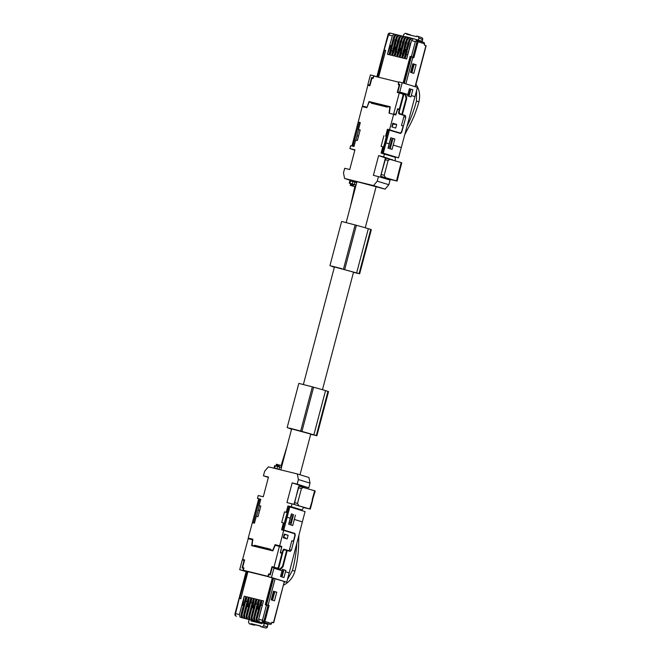 <?xml version="1.0" encoding="UTF-8"?>
<svg xmlns="http://www.w3.org/2000/svg" width="661" height="661" viewBox="0 0 661 661"><rect width="100%" height="100%" fill="white"/><g stroke="black" fill="none" stroke-linecap="round" stroke-linejoin="round"><path stroke-width="0.99" d="M357.353 273.175L334.582 266.986M314.57 435.112L291.798 428.931M334.342 267.275L329.946 265.615L341.621 221.443L356.395 225.285A22.11 0.578 14.8 0 1 368.326 228.689L371.325 229.64L359.658 273.803L353.486 272.34M331.153 266.044L359.08 273.596L370.747 229.433M341.754 268.647L332.012 266.16L341.754 268.647M356.948 273.043L353.503 272.274M327.963 391.37L316.288 435.541L301.937 431.393L313.603 387.23A22.11 0.578 14.8 0 1 325.543 390.626L328.542 391.576L316.867 435.748L310.695 434.277M301.937 431.393L300.689 431.013L312.356 386.85L313.603 387.23M291.551 429.22L287.163 427.551L298.83 383.388L312.356 386.85M288.37 427.989L300.689 431.013M290.129 428.254L299.45 430.741L289.237 428.105M314.157 434.988L310.711 434.219M344.72 269.457L356.395 225.285M268.399 477.424L263.442 475.813L264.648 471.243L268.391 466.84L297.318 473.945L308.927 477.506L310.026 483.108L308.794 487.777L302.755 486.289M282.371 569.493L283.858 569.956L282.024 576.954M274.051 567.774L272.258 567.336L270.258 574.913L268.754 574.549L268.184 576.689L271.481 577.499L274.042 567.782L280.173 569.658L283.024 566.717L287.213 550.497L285.304 550.059M293.269 533.311L282.478 529.75L288.84 506.665L282.734 529.783L283.792 530.039L289.832 506.904L288.84 506.665M291.327 514.002L293.525 514.679L290.857 524.933M291.237 506.706L302.044 510.028L303.639 507.293L291.997 503.831L291.237 506.706L287.89 505.962L298.764 509.292M294.938 508.301L295.872 508.582M285.486 571.765L283.957 577.549L280.528 576.499L282.412 569.344L285.841 570.402L285.486 571.765L289.171 572.897L286.725 582.176L271.481 577.499M285.841 570.402L283.858 569.956M282.321 566.543L283.024 566.717M283.792 530.039L294.839 533.427L295.269 535.154L291.385 550.192L290.196 551.414L287.213 550.497M293.525 514.679L291.369 513.861L288.659 524.256L292.732 525.512L294.31 519.422L302.35 521.893L289.171 572.897M295.442 515.109L294.31 519.422M252.039 539.64L252.163 539.169L248.206 538.071L252.362 522.677L254.477 523.148L256.303 516.233L258.013 516.654L260.814 506.053L259.104 505.632L260.781 499.303L257.468 498.411L260.748 499.419M260.789 506.144L259.104 505.632M275.24 468.385L280.826 469.822L275.24 468.385A1.215 1.016 -72.9 0 0 275.629 468.393M295.814 508.573L302.077 510.036L295.847 508.573M291.369 522.942L293.277 514.605M273.53 567.65L273.662 567.146M243.413 605.773L242.604 605.418L244.264 596.172L239.406 614.573L235.572 613.631L239.249 598.428L240.786 598.767L247.941 571.674L245.041 570.765L268.242 576.483L243.339 570.269L243.959 567.915L243.545 567.807A1.215 1.016 -72.9 0 0 243.595 567.824M284.569 581.647L286.725 582.176M289.832 506.904L305.076 511.581L302.35 521.893M285.436 538.426L285.585 537.856L283.743 537.401L284.709 534.501L284.172 534.336L288.113 535.261L284.238 534.08L283.288 537.765L287.163 538.946L288.113 535.261M252.163 539.169L252.841 539.335M284.172 534.352L284.693 534.509M272.084 600.097L274.323 591.628M248.206 538.071L252.857 539.211L252.039 545.284L259.74 547.647M294.905 535.41L293.393 541.26L291.782 540.764L289.196 550.787L284.032 549.208L282.842 550.431L282.197 552.943L280.586 552.447L281.784 546.449L279.686 545.804L283.676 530.37L294.484 533.683L294.905 535.41M273.043 592.81L273.927 593.115M271.481 598.726L272.373 598.998L271.489 598.701M268.036 605.501L268.87 605.749L264.574 621.993L263.747 621.712L268.036 605.501L265.259 604.774L272.34 577.962M264.574 621.993A1.173 0.975 107.1 0 1 263.326 622.893L268.044 624.414L268.201 623.81M283.519 571.294L283.065 571.154L281.9 575.574L282.346 575.714L280.826 575.376M250.18 539.186L250.304 538.715M283.743 537.401L285.569 537.922M283.676 530.37L281.586 529.808L283.412 522.892L284.213 523.14M281.784 546.449L279.917 546.036M267.936 549.663L254.535 545.267L270.556 549.208L270.399 549.795L272.745 550.373L275.042 544.664L279.686 545.804M275.042 544.664L279.884 546.151M283.718 549.217L289.196 550.787M252.039 545.284L262.078 548.217M244.595 560.041L242.595 559.429L244.628 559.925L242.918 566.403A1.215 1.016 -72.9 0 0 243.545 567.807M252.775 539.839L248.197 538.698L242.595 559.429M254.535 545.267L254.386 545.862M252.452 539.74L251.676 545.664L272.869 550.869L275.133 545.317L279.388 546.358L274.018 567.146L277.405 568.187L278.355 567.204L281.933 553.348L280.322 552.852L281.479 547.63M270.374 574.459A1.215 1.016 107.1 0 1 270.184 574.434L268.606 573.971L267.986 576.326L243.339 570.269M268.977 574.062A1.215 1.016 -72.9 0 0 270.275 573.12L271.985 566.642L274.018 567.146M275.678 567.758L275.703 567.766A1.215 0.678 -76.2 0 1 275.703 567.766A1.215 0.678 -76.2 0 1 275.678 567.758L273.2 567.014L273.059 567.535M269.705 574.781L270.184 574.434M268.002 549.407L272.976 550.621M279.388 546.358L281.487 547.002L281.33 547.589M270.399 549.795L272.985 550.588M280.322 552.844L281.065 553.067M280.347 552.703L281.107 552.935M273.2 567.014L271.985 566.642M268.606 573.971L269.82 574.343M291.765 540.822L293.393 541.26M282.032 570.807L283.065 571.154M281.9 575.574L280.867 575.227M279.876 569.071L276.612 568.187L279.876 569.071L282.495 566.37L286.643 550.382L284.28 549.902L282.693 551.026M278.587 568.675L283.139 551.134M286.643 550.382L283.222 549.622M242.025 617.671L240.075 617.167L239.406 614.573M241.62 612.218L242.86 607.525M268.044 624.414L240.075 617.167M247.098 601.973L245.975 601.477L246.817 596.8L241.959 615.201L242.62 617.787L241.579 617.531L244.132 618.316L242.009 617.754M242.604 605.418L243.455 605.625M244.545 618.291L242.62 617.787M244.157 612.838L246.561 603.733M241.579 617.531L240.992 614.961L245.851 596.561L244.264 596.172M248.445 607.005L247.66 606.658L249.337 597.412L244.471 615.821L245.132 618.407L244.099 618.151L246.644 618.936L244.52 618.365M245.975 601.477L247.156 601.766M247.057 618.911L245.132 618.407M246.669 613.458L247.908 608.764M244.099 618.151L243.504 615.581L248.362 597.18L246.817 596.8M252.122 603.204L251.006 602.708L251.849 598.031L246.983 616.432L247.644 619.027L246.611 618.77L249.164 619.555L247.032 618.985M247.66 606.658L248.486 606.864M249.569 619.522L247.644 619.027M251.593 604.964L249.247 614.102M246.611 618.77L246.016 616.201L250.883 597.792L249.337 597.412M253.469 608.244L252.692 607.897L254.361 598.651L249.503 617.052L250.155 619.638L249.123 619.39L251.676 620.175L249.552 619.605M251.006 602.708L252.18 602.997M252.081 620.142L250.155 619.638M252.94 610.004L251.758 614.722M249.123 619.39L248.528 616.812L253.394 598.412L251.849 598.031M257.154 604.443L256.03 603.947L256.873 599.271L252.015 617.671L252.676 620.258L251.634 620.001L254.188 620.786L252.064 620.225M252.692 607.897L253.51 608.095M254.601 620.762L252.676 620.258M256.617 606.203L254.278 615.333M251.634 620.001L251.048 617.432L255.906 599.031L254.361 598.651M258.501 609.475L257.716 609.128L259.393 599.882L254.526 618.291L255.187 620.877L254.155 620.621L256.699 621.406L254.576 620.836M256.03 603.947L257.212 604.237M257.112 621.381L255.187 620.877M257.964 611.235L256.79 615.953M254.155 620.621L253.56 618.052L258.418 599.651L256.873 599.271M262.219 605.691L261.062 605.179L261.905 600.502L257.038 618.903L257.699 621.497L256.666 621.241L259.219 622.026L257.088 621.456M257.716 609.128L258.542 609.335M259.624 621.993L257.699 621.497M259.244 616.548L261.649 607.434M256.666 621.241L256.071 618.671L260.938 600.262L259.393 599.882M263.747 621.737L263.086 622.819L259.608 622.075M261.062 605.179L262.277 605.476M236.44 616.283L236.2 616.209C235.2 615.755 234.787 615.019 234.936 614.003L239.067 598.362M236.225 616.217A2.289 1.264 -76.2 0 1 235.572 613.631L234.903 614.276M259.203 621.861L258.625 619.299L263.491 600.89L261.905 600.502M263.739 621.72L262.467 620.208L258.633 619.299M280.388 552.497L282.197 552.943M279.925 545.994L279.793 546.482M247.941 571.674L268.192 576.648M243.545 568.353L242.984 570.493L239.687 569.683L242.256 559.966L244.049 560.412L242.05 567.981L243.826 568.435M240.86 598.486L247.561 571.897L242.984 570.493M244.049 560.412L244.471 560.536M246.33 571.633L247.561 571.897M240.835 598.56L239.142 598.065L240.563 598.395M249.081 619.795L248.478 622.059L249.321 623.835L250.742 624.182L250.899 623.596L260.756 626.017L260.599 626.603L262.02 626.958L263.64 625.785L264.243 623.521M262.103 622.993L261.93 623.645L251.048 620.976L251.221 620.315M249.296 623.827L253.105 624.86A1.52 1.256 -74.8 0 0 253.13 624.868A1.52 1.52 0 0 0 253.138 624.876L249.296 623.827M273.464 622.761L271.803 622.348L273.439 622.753L284.337 581.531L273.745 622.596L271.828 622.257L271.506 623.48A1.173 0.975 107.1 0 1 270.258 624.381L264.243 622.596M260.467 623.108L261.979 623.48M256.765 622.224L251.048 620.976M256.906 621.712L256.749 622.307L260.451 623.183L260.599 622.621M250.742 624.182L254.46 625.199L255.253 624.777L250.899 623.596M259.707 623.034L259.856 622.439M262.02 626.958L265.639 627.942A1.52 1.281 -74.7 0 0 267.251 626.768L268.275 623.835M267.234 605.046L269.11 605.509L265.639 604.559L267.176 605.253M264.557 622.051L264.896 621.447L271.506 623.48M269.11 605.509L264.896 621.447M265.639 604.559L272.646 578.061L273.547 578.276L266.54 604.782M283.668 585.101L283.668 585.101C289.336 582.118 293.087 577.466 294.922 571.154A67.025 37.074 103.8 0 0 298.64 542.59L298.921 535.154M287.411 579.59L292.459 570.393A76.164 42.13 103.8 0 0 296.764 543.524M284.379 582.341L285.098 581.771M284.337 581.531L273.547 578.276M260.731 626.124L255.253 624.777M265.672 627.95L264.309 627.62A1.52 0.843 -76.2 0 1 264.317 627.62A1.52 0.843 -76.2 0 1 264.309 627.62L260.599 626.603M255.237 621.307L255.096 621.819M274.464 600.832L271.192 599.824L273.472 591.207L276.744 592.206L274.464 600.832M276.744 592.206L274.786 591.769L272.547 600.238M273.431 591.355L274.786 591.769M254.551 522.876L253.485 522.595L259.591 499.476L258.6 499.237L252.428 522.33L253.485 522.595M254.526 522.975L252.428 522.33M259.385 505.715L256.526 516.282M260.657 499.766L259.591 499.476M281.454 467.459L274.629 465.65L274.001 468.005M286.957 446.596L281.148 465.526M298.731 505.607L297.508 503.401L294.434 502.641L299.036 486.24L315.231 490.941L309.703 508.953L294.798 504.64M257.468 498.411L258.228 495.535L263.285 496.775L268.49 477.052L263.442 475.813M301.176 486.769L301.416 485.86L292.154 482.869L286.94 502.591L291.997 503.831M298.632 486.471L294.195 504.467M295.566 504.864L296.343 505.095M297.318 473.945L298.408 479.547L297.202 484.108L306.225 487.033L301.416 485.86M302.54 487.107L302.771 486.256L301.292 485.818M293.98 504.079L294.434 502.641M278.967 466.435L276.645 464.311L281.892 465.798M276.752 465.939L279.471 466.6L276.257 465.782L276.918 465.104L276.265 465.765M281.776 465.716L281.032 467.327M281.388 467.195L280.917 467.129L281.388 467.195M276.645 464.311L276.496 466.079M276.381 464.212L276.182 465.732M277.116 464.369L276.918 465.104L279.347 464.997M281.768 465.716L281.305 465.658M298.359 487.785L301.441 488.545L297.508 503.401M303.564 507.557L309.703 508.953M297.202 484.108L292.154 482.869M306.225 487.033L308.794 487.777M298.408 479.547L310.026 483.108M302.374 486.091L302.135 487.008M302.697 486.182L302.465 487.083M303.556 487.355L301.441 488.545M239.687 569.683L246.115 571.658M287.89 505.962L286.213 512.292L287.006 512.531M289.022 522.859L290.46 523.297L292.402 515.944L291.129 515.489L289.204 522.793L290.46 523.297M286.998 512.564L284.511 511.87L281.71 522.471L283.412 522.892M284.511 511.87L286.213 512.292M268.184 576.689L272.646 578.061M354.453 180.982L385.115 189.137L388.858 184.725L390.097 180.056L378.456 176.594L377.249 181.164L388.858 184.725M377.249 181.164L373.506 185.576L385.115 189.137M373.506 185.576L344.579 178.47L351.859 180.85M356.395 182.081L356.824 182.188M354.387 181.238L356.874 182.006M356.287 182.494L356.419 181.982L352.156 180.825M379.711 105.14L379.935 104.289M373.391 78.056L371.639 77.494L369.639 85.071L370.061 85.203M373.878 102.802L373.746 103.306M355.957 140.19L358.7 129.589M403.995 94.3L397.848 92.003L399.632 92.441L402.202 82.724L417.446 87.401L398.533 157.847L391.725 156.112M355.899 184.989L351.049 183.907M350.355 185.344L351.008 184.692L353.048 186.03L350.355 185.344L352.867 184.411M391.535 159.631L383.661 156.872L378.613 155.632L387.751 158.623M383.578 147.023L382.785 146.783L381.116 153.112L395.228 157.31L395.253 160.54M360.22 122.921L359.154 122.632L353.048 145.742L354.114 146.031M402.202 82.724L398.914 81.914L398.343 84.054L399.847 84.426L397.848 92.003M385.586 50.715L378.282 77.122L370.416 74.916L367.846 84.633L369.639 85.071M353.949 184.708L353.445 184.559L353.057 186.03L355.61 186.766M355.478 186.757L352.363 185.981A93.854 51.922 -76.2 0 1 352.371 185.989A93.854 51.922 -76.2 0 1 352.767 186.105L355.478 186.757L355.866 185.303L355.378 184.832M349.504 183.254L351.09 183.741M355.61 185.047L356.039 185.154M356.709 182.626L350.545 180.949L349.925 183.312L356.081 184.981M352.371 185.989L350.363 185.361M371.639 77.494L373.415 77.957M415.323 86.748L426.122 45.873L424.337 45.047L424.659 43.824L418.049 41.792L413.836 57.738L411.274 57.011L404.309 83.369M403.417 83.096L410.365 56.788L411.274 57.011M399.822 84.534L398.343 84.054M411.902 72.784L414.141 64.315L412.795 63.894M373.143 77.866L373.705 75.726M384.058 50.36L385.289 50.624M350.545 180.949L349.884 180.808L349.264 183.163M424.659 43.824L424.007 42.453L418.074 40.635L424.007 42.453M381.124 174.529L380.901 176.38L396.534 180.874L398.798 171.753L399.376 171.926L401.789 162.78L385.727 158.128L381.124 174.529L384.206 175.281L388.131 160.425L385.049 159.673M344.579 178.47L343.48 172.868L344.687 168.299L349.743 169.538L354.949 149.824L349.9 148.576L350.661 145.701L354.007 146.453L355.676 140.115L357.386 140.537L360.187 129.936L358.477 129.523L360.162 130.035M350.47 206.215L354.817 186.666M386.388 136.422L385.586 136.183L387.42 129.259L389.527 129.73L393.683 114.336L395.782 114.981L397.691 109.197L399.31 109.693L398.633 112.196L399.046 113.915L404.202 115.493L401.5 125.491L403.119 125.987L401.541 131.828L400.335 133.051L387.42 129.259M389.94 148.733L392.37 140.653M389.833 147.188L391.775 139.826L390.502 139.38L388.577 146.684L389.833 147.188L388.362 146.742M410.506 90.656L409.019 90.169M410.919 70.983L411.811 71.256L411.439 72.644M407.887 54.384L406.639 54.169L405.077 58.622L406.664 59.011L411.522 40.61L415.356 41.552L417.149 39.71L417.207 40.899L415.356 41.552L411.349 56.714L410.142 56.416L403.119 83.005M418.049 41.792A1.173 0.975 -72.9 0 0 418.049 41.114M403.243 36.297L403.739 34.446L405.358 33.273L406.779 33.62L406.622 34.215L416.48 36.636L416.637 36.049L418.058 36.396L418.9 38.173L418.372 40.164M407.341 37.338L404.218 36.537L402.4 38.363L397.534 56.772L400.632 47.964L401.467 48.104M405.449 36.578L416.273 39.495M418.058 36.396L421.693 37.644A1.52 1.281 -71 0 0 421.602 37.619L418.223 36.454M384.859 177.52L390.13 179.23L383.016 177.024L382.793 177.85M380.901 176.38L382.917 176.908M388.131 160.425L390.246 159.235M385.421 177.495L384.206 175.281M386.379 136.455L385.586 136.183M382.785 146.783L381.083 146.362L383.884 135.761M407.854 94.581L408.886 94.936L410.06 90.516M409.002 96.316L409.341 95.052L408.886 94.936M412.836 89.764L409.407 88.706L407.507 95.853L410.944 96.911L412.836 89.764L410.861 89.318L409.341 95.052L407.82 94.705M394.063 34.042L390.287 33.116L388.47 34.942L384.132 50.062L385.669 50.401L378.579 77.238M410.927 70.95L411.811 71.256L413.365 65.365L412.481 65.059M406.779 33.62L410.423 34.868A1.52 0.843 103.8 0 1 410.787 35.231M388.825 158.888L392.684 159.797M384.223 177.966L397.104 181.081L399.376 171.926M397.823 35.033L396.683 34.686L394.857 36.512L389.99 54.913L391.535 55.293L396.402 36.892L397.368 37.132L399.194 35.306L400.343 35.653M402.855 36.272L401.706 35.917L399.88 37.751L395.022 56.152L396.567 56.532L401.425 38.131L402.4 38.363M407.878 37.503L406.738 37.156L404.912 38.982L400.045 57.383L401.591 57.763L406.457 39.363L407.424 39.602L409.25 37.776L410.398 38.123M412.935 38.751L411.762 38.388L409.936 40.222L405.077 58.622M417.727 39.966L422.106 41.304L421.966 41.825M395.311 34.413L394.138 34.058L392.304 35.884L387.437 54.285L390.544 45.485L391.411 45.634M387.437 54.285L389.023 54.681L393.882 36.272L394.857 36.512M393.882 36.272L395.609 34.422L396.683 34.686M392.758 50.674L391.56 50.459L389.99 54.913M396.402 36.892L398.12 35.041L399.194 35.306M396.435 46.873L395.6 46.724L392.51 55.532L397.368 37.132M392.51 55.532L394.047 55.912L398.914 37.512L399.88 37.751M398.914 37.512L400.632 35.653L401.706 35.917M397.782 51.905L396.583 51.698L395.022 56.152M404.152 36.52L403.152 36.272L401.425 38.131M397.534 56.772L399.079 57.152L403.937 38.743L404.912 38.982M403.937 38.743L405.664 36.892L406.738 37.156M402.813 53.144L401.615 52.93L400.045 57.383M406.457 39.363L408.176 37.512L409.25 37.776M406.49 49.344L405.656 49.195L402.566 58.003L407.424 39.602M402.566 58.003L404.102 58.383L408.969 39.982L409.936 40.222M408.969 39.982L410.688 38.123L411.762 38.388M413.232 38.751L417.19 39.726L413.232 38.751L411.522 40.61M410.142 56.416L413.753 57.391L418.041 41.156L417.19 39.726M406.639 54.169L407.862 54.466M405.656 49.195L406.482 49.401M401.615 52.93L402.789 53.219M400.632 47.964L401.45 48.162M396.583 51.698L397.765 51.988M395.6 46.724L396.426 46.931M391.56 50.459L392.733 50.748M390.544 45.485L391.395 45.692M411.349 56.714L413.753 57.391M401.954 93.804L403.929 94.275L399.219 111.775L399.591 113.477L398.575 113.229M403.929 94.275L405.218 94.672L406.118 98.456L401.83 114.403L399.591 113.477M401.83 114.403L398.591 113.312M415.992 84.269L415.976 84.269C419.462 89.549 420.437 95.399 418.917 101.827C416.298 111.436 412.704 120.236 408.118 128.217L404.722 134.712M416.595 90.623L416.455 101.075A76.164 42.13 103.8 0 1 406.978 126.367M395.485 40.362L395.129 40.28A2.033 1.124 -76.2 0 1 395.856 38.941M395.129 40.28L393.394 48.253M393.014 49.715A2.033 1.124 -76.2 0 1 393.047 48.17M397.996 40.982L397.649 40.899A2.033 1.124 -76.2 0 1 398.368 39.561M397.649 40.899L397.079 44.452M396.691 45.915A2.033 1.124 -76.2 0 1 396.724 44.37M400.508 41.602L400.161 41.511A2.033 1.124 -76.2 0 1 400.888 40.181M400.161 41.511L398.426 49.492M398.038 50.955A2.033 1.124 -76.2 0 1 398.071 49.401M403.02 42.213L402.673 42.13A2.033 1.124 -76.2 0 1 403.4 40.792M402.673 42.13L402.103 45.692M401.723 47.154A2.033 1.124 -76.2 0 1 401.756 45.609M405.54 42.833L405.185 42.75A2.033 1.124 -76.2 0 1 405.912 41.412M405.185 42.75L403.45 50.723M403.07 52.186A2.033 1.124 -76.2 0 1 403.103 50.641M408.052 43.452L407.705 43.37A2.033 1.124 -76.2 0 1 408.424 42.031M407.705 43.37L407.135 46.923M406.746 48.385A2.033 1.124 -76.2 0 1 406.779 46.84M410.605 44.08L410.217 43.981A2.033 1.124 -76.2 0 1 410.993 42.593M410.217 43.981L408.523 51.971M408.118 53.5A2.033 1.124 -76.2 0 1 408.126 51.872M393.345 38.321L391.667 44.684M388.189 34.124L388.47 34.942L388.172 34.157L388.47 34.942L392.304 35.884M384.132 50.062L385.644 50.484M422.007 39.33L422.445 39.387A1.52 1.281 -71 0 0 421.693 37.644A1.52 1.52 0 0 1 422.668 39.478M396.683 124.417L392.816 123.227L391.824 126.904L395.691 128.085L396.683 124.417L392.915 124.194L392.171 127.011M398.261 132.588L389.527 129.73M393.948 114.419L394.08 113.932M367.062 107.247L362.501 106.057L367.871 85.261L369.904 85.765L371.622 79.287A1.215 1.016 107.1 0 1 372.92 78.353L373.911 76.089L398.55 82.138L398.302 84.591A1.215 1.016 107.1 0 1 398.98 86.004L397.261 92.482L399.302 92.986L393.7 113.717L395.799 114.361L396.104 113.808M395.799 114.361L393.7 113.717M394.931 124.02L392.774 123.359M395.956 113.766L397.666 108.726L399.277 109.222L403.012 95.399L402.681 94.027L399.294 92.986M398.492 92.788L398.633 92.243M398.393 84.616L399.508 84.955A1.215 1.016 107.1 0 1 399.69 85.021M399.277 84.36L399.145 84.848M399.277 109.222L397.641 108.817M389.436 112.667L390.213 106.743L369.02 101.538L367.078 107.198M370.086 102.273L369.02 101.538M370.234 101.91L390.205 106.818M364.459 106.652L364.335 107.132M366.334 107.065L366.194 107.586M393.683 114.336L389.04 113.196L389.85 107.123L387.511 106.553L387.354 107.14L371.333 103.207L371.49 102.612L369.152 102.042L366.855 107.743L362.203 106.611L358.221 122.037L360.286 122.673M358.221 122.037L360.303 122.599L358.477 129.523M362.501 106.057L366.764 107.099M349.9 148.576L354.858 150.187M380.678 175.958L385.33 158.359M412.092 38.487L413.075 38.735M413.679 64.175L413.365 65.365M373.085 103.099L373.209 102.637M384.785 177.801L384.297 177.677M378.613 155.632L373.399 175.355L378.456 176.594M383.744 178.131L383.975 177.255M384.066 178.222L384.297 177.355M384.148 178.247L384.372 177.404M399.104 92.383L398.963 92.904M403.888 93.862L399.632 92.441M406.077 98.282L406.746 98.448L405.763 94.325M403.764 115.361L400.5 114.08M400.475 114.146L402.375 114.617L406.746 98.448M403.854 116.782L405.771 117.253L405.367 115.535L402.375 114.617M405.771 117.253L401.723 132.241L400.541 133.472L388.156 129.787L382.025 152.898L383.289 153.17L389.469 130.077M388.412 129.82L382.306 152.931M390.197 148.808L392.931 138.579L390.734 137.901M391.742 156.07L382.025 152.898M393.212 145.081L392.072 149.386L387.999 148.138L390.775 137.761L394.857 139.008L393.212 145.081L401.252 147.543M392.931 138.579L394.857 139.008M416.1 64.753L412.828 63.753L410.555 72.371L413.827 73.371L416.1 64.753L414.141 64.315M350.239 185.278L350.661 183.857M351.008 184.692L350.735 183.907L351.206 183.956L351.008 184.692M353.437 184.576L351.206 183.956M355.395 185.237L355.858 185.32L355.395 185.237M350.817 185.427L353.461 186.154M354.089 146.122L352.065 145.503L358.097 122.376L359.154 122.632M352.065 145.503L353.048 145.742M410.861 89.318L409.366 88.855M384.421 153.996L383.661 156.872M370.028 85.302L367.846 84.633M383.289 153.17L398.533 157.847M392.741 123.5L394.89 124.161M392.758 123.425L394.914 124.086M371.49 102.612L381.752 105.76M356.659 272.853L368.326 228.689M343.472 269.068L355.147 224.905M313.876 434.798L325.543 390.626M291.385 550.192L289.468 549.721M294.839 533.427L292.906 532.956M273.935 568.22L282.057 570.716M287.105 517.216L290.229 518.174M270.696 573.252L270.275 573.12M284.28 549.902L283.205 549.638M241.959 615.201L240.992 614.961M244.471 615.821L243.504 615.581M246.983 616.432L246.016 616.201M249.503 617.052L248.528 616.812M252.015 617.671L251.048 617.432M254.526 618.291L253.56 618.052M257.038 618.903L256.071 618.671M263.326 622.893L263.086 622.819A2.289 1.264 -76.2 0 1 262.458 620.241A2.289 1.264 -76.2 0 1 262.467 620.208L266.466 605.071M239.654 598.172L246.66 571.674M264.284 622.546L270.258 624.381M263.64 625.785L267.251 626.768L267.879 624.389M294.922 571.154L292.459 570.393M275.116 578.706L268.11 605.203M258.211 510.152L259.616 510.581M275.29 465.79L274.67 468.145M277.653 466.369L277.025 468.723M279.694 466.914L279.066 469.277M279.355 464.98L278.967 466.451M314.661 490.743L312.132 499.782M243.926 560.858L244.347 560.982M369.755 84.625L370.177 84.748M357.122 135.794L358.526 136.224M354.866 181.494L354.726 182.015M356.155 181.891L356.015 182.411M412.844 57.433L405.862 83.848M384.38 50.401L377.398 76.85M415.083 86.674L425.948 45.535M354.949 182.081L354.321 184.436M352.908 181.535L352.288 183.89M421.949 41.263L422.445 39.387L418.9 38.173M398.798 171.753L401.219 162.581M395.642 34.43L396.608 34.669M398.162 35.05L399.12 35.281M400.673 35.669L401.632 35.901M405.697 36.9L406.664 37.14M408.217 37.52L409.176 37.751M410.729 38.14L411.687 38.371M418.041 41.156L417.207 40.899L412.918 57.135M398.773 111.668L399.219 111.775M418.917 101.827L416.455 101.075M390.287 33.116L394.105 34.05M398.98 86.004L399.393 86.137M403.425 115.055L405.367 115.535M386.016 142.867L389.139 143.825M411.307 95.548L415.001 96.68M399.756 92.003L407.878 94.49M356.973 181.601L346.182 222.46M334.416 266.97L303.391 384.405M291.633 428.915L280.809 469.888M376.134 186.617L365.26 227.772M353.569 272.018L322.469 389.717M310.786 433.963L300.003 474.763M275.059 468.261L280.826 469.822M239.142 598.065L246.14 571.567M264.317 627.62L265.639 627.942A1.52 1.52 0 0 0 267.482 626.851M312.694 500.013L310.273 509.16M351.892 180.734L351.751 181.246M376.894 76.701L383.867 50.294M383.95 49.996L388.081 34.364C388.362 33.488 389.081 33.058 390.221 33.1M403.152 36.272L404.185 36.529M398.352 84.6L399.558 84.972M422.04 41.85L422.668 39.47"/></g></svg>
